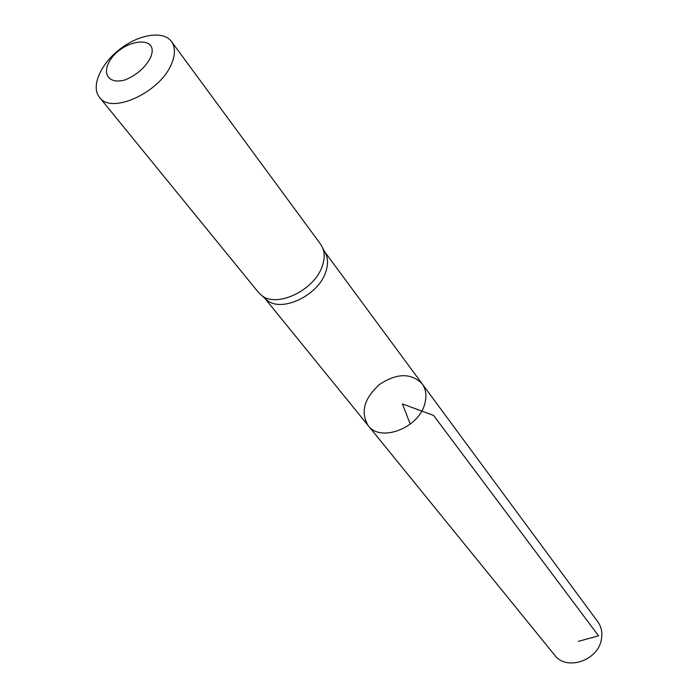 <?xml version="1.0" encoding="UTF-8"?>
<svg xmlns="http://www.w3.org/2000/svg" width="698" height="698" viewBox="0 0 698 698"><rect width="100%" height="100%" fill="white"/><g stroke="black" fill="none" stroke-linecap="round" stroke-linejoin="round"><path stroke-width="1.05" d="M264.769 298.203L267.116 300.297C282.001 312.966 318.925 295.079 325.887 271.531C327.981 265.196 328.051 259.551 326.106 254.604L324.666 251.812M424.785 403.671C418.887 428.118 380.262 442.785 368.151 425.536C360.299 412.125 364.086 398.436 379.511 384.476C396.883 373.029 411.078 372.784 422.107 383.752C426.007 389.24 426.897 395.879 424.785 403.671C418.887 428.118 380.262 442.785 368.151 425.536L554.701 655.178C566.218 671.179 597.933 660.762 601.362 639.595C602.653 632.85 601.475 626.917 597.811 621.787L422.107 383.752C426.007 389.24 426.897 395.879 424.785 403.671M171.49 41.531L320.583 244.187L322.72 248.017C324.727 253.121 324.64 258.949 322.459 265.51C315.208 289.871 276.94 308.437 261.584 295.367L258.408 292.34L99.474 97.319C90.661 86.674 100.503 64.033 119.82 49.209C139.007 34.202 163.393 30.337 171.49 41.531C175.364 47.071 175.425 54.409 171.656 63.535C160.68 92.206 111.235 114.987 99.474 97.319M150.367 57.986C144.887 67.942 136.45 75.244 125.047 79.904C110.999 84.03 102.92 76.283 108.033 64.146C118.965 39.446 161.43 32.78 150.367 57.986M410.241 424.148L402.441 403.933L433.571 415.415L598.526 635.808L578.459 641.331M264.586 298.037L368.151 425.536M324.553 251.585L422.107 383.752M326.106 254.604L322.72 248.017M267.116 300.297L261.584 295.367"/></g></svg>
